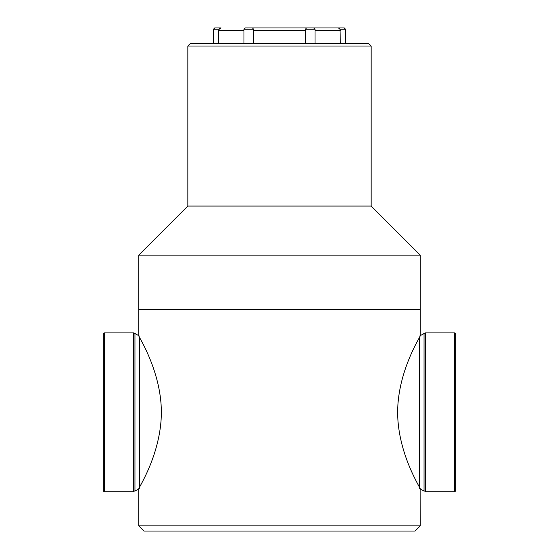 <?xml version="1.0" encoding="UTF-8"?>
<svg xmlns="http://www.w3.org/2000/svg" width="559" height="559" viewBox="0 0 559 559"><rect width="100%" height="100%" fill="white"/><g stroke="black" fill="none" stroke-linecap="round" stroke-linejoin="round"><path stroke-width="0.84" d="M420.179 525.886L415.023 531.05L143.977 531.05L138.821 525.886L420.179 525.886L420.123 488.615M279.5 309.316L420.179 309.316L420.179 255.107L138.821 255.107L138.821 309.316L279.5 309.316M420.179 488.72C421.123 489.027 397.756 454.062 397.624 412.311C397.763 370.498 421.074 335.721 420.179 335.903L420.179 309.316L138.821 309.316L138.821 335.903C137.933 335.638 161.181 370.61 161.376 412.011C161.341 453.943 137.877 489.013 138.821 488.72L138.877 488.615M420.179 255.107L371.134 206.061L187.866 206.061L138.821 255.107M371.134 206.061L371.134 46.02L187.866 46.02L187.866 206.061M187.866 46.02L190.444 43.441L368.556 43.441L371.134 46.02M218.653 43.441L218.653 30.528L219.366 28.74M315.017 43.441L315.017 29.243L305.452 29.243L305.605 43.441M253.395 43.441L253.548 29.243L243.983 29.243L243.983 43.441M345.539 43.441L345.539 29.243L339.998 29.243L340.347 43.441M245.275 27.95L243.983 29.243L245.275 27.95L344.246 27.95L345.539 29.243M253.115 28.027L252.542 27.95L253.548 29.243M213.461 29.243L214.754 27.95L221.091 27.95L219.002 29.243L213.461 29.243L213.461 43.441M339.998 29.243L338.523 28.041M306.451 27.95L306.011 27.992M248.028 27.95L246.959 28.02M305.452 29.243L306.458 27.95M419.627 336.029L424.057 333.52L424.057 491.095L425.343 491.095M454.767 491.731L454.767 332.885L425.343 332.885L425.343 491.731L454.767 491.731L455.683 491.005M454.767 332.885L455.683 333.52L455.683 491.095M139.373 488.587L134.943 491.095L134.943 333.52L133.657 333.52M104.233 491.731L133.657 491.731L133.657 332.885L104.233 332.885L103.317 333.52L103.317 491.095L104.233 491.731L104.233 332.885M243.983 30.528L218.653 30.528M305.605 30.528L253.395 30.528M340.347 30.528L315.017 30.528M419.627 487.686L419.627 336.93M139.373 336.93L139.373 487.686M138.821 525.886L138.821 488.72M305.885 28.027L306.325 27.95L305.885 28.027M315.017 29.243L313.725 27.95L315.017 29.243M424.057 333.52L425.343 333.52M419.627 488.587L424.057 491.095M134.943 491.095L133.657 491.095M139.373 336.029L134.943 333.52"/></g></svg>
